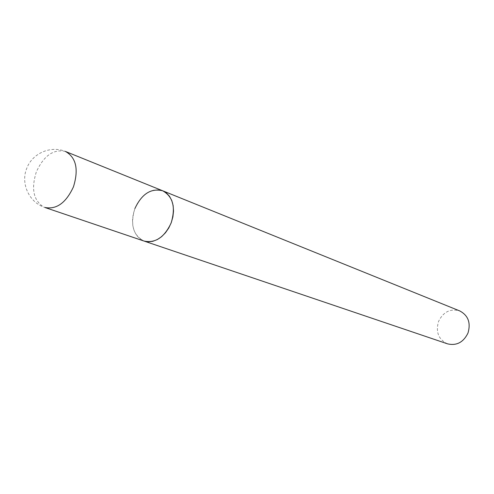 <?xml version="1.0" encoding="UTF-8"?>
<svg xmlns="http://www.w3.org/2000/svg" width="494" height="494" viewBox="0 0 494 494"><rect width="100%" height="100%" fill="white"/><g stroke="black" fill="none" stroke-linecap="round" stroke-linejoin="round"><path stroke-width="0.37" stroke-dasharray="2.47 1.85" d="M162.724 190.801L158.117 189.776L153.585 190.178L149.04 191.839L144.705 194.679L140.778 198.545L137.462 203.25L134.899 208.561L133.226 214.223L132.516 219.972L132.8 225.517L134.084 230.593L136.301 234.959L139.351 238.386L144.069 241.066C133.102 235.397 130.046 224.566 134.899 208.561M447.545 343.849C438.524 339.514 435.523 332.048 438.549 321.452C443.303 311.844 450.374 308.342 459.766 310.936M65.313 151.411C53.401 148.898 43.744 155.74 36.334 171.918C30.98 188.918 33.493 200.644 43.88 207.091L44.88 207.474C29.245 202.565 20.433 183.626 26.713 168.448C32.215 153.307 50.876 145.193 65.64 151.541"/><path stroke-width="0.74" d="M134.899 208.561C141.797 193.846 151.065 187.93 162.724 190.801L459.766 310.936C468.201 315.444 470.943 322.81 467.991 333.049C463.415 342.336 456.604 345.936 447.545 343.849L144.069 241.066L148.305 241.819L152.788 241.319L157.296 239.578L161.6 236.669L165.496 232.73L168.781 227.956L171.288 222.578L172.894 216.86L173.524 211.099L173.141 205.572L171.776 200.558L169.498 196.297L166.429 193L162.724 190.801C173.048 196.643 175.845 207.387 171.115 223.029C164.366 237.386 155.351 243.394 144.069 241.066L44.88 207.474C56.507 209.752 66.029 202.873 73.452 186.837C78.805 169.423 76.2 157.66 65.64 151.541L65.313 151.411M162.724 190.801L65.64 151.541"/></g></svg>

